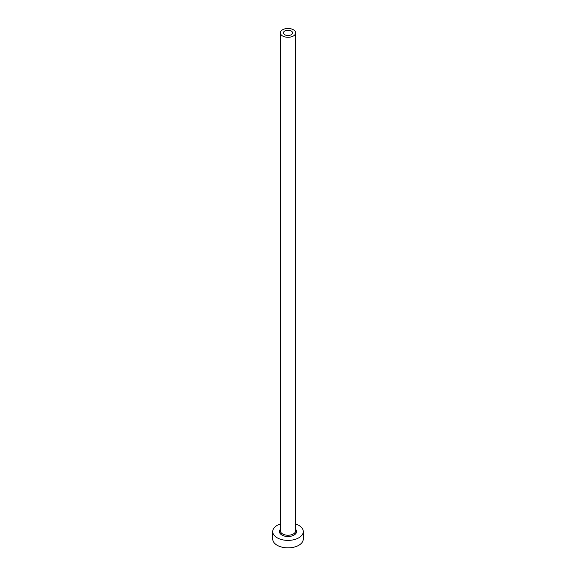 <?xml version="1.0" encoding="UTF-8"?>
<svg xmlns="http://www.w3.org/2000/svg" width="576" height="576" viewBox="0 0 576 576"><rect width="100%" height="100%" fill="white"/><g stroke="black" fill="none" stroke-linecap="round" stroke-linejoin="round"><path stroke-width="0.86" d="M291.24 31.003A4.579 2.642 0 0 0 286.25 30.427A4.579 2.642 0 0 0 283.421 32.875A4.579 2.642 0 0 0 284.76 34.74A4.579 2.642 0 0 0 289.75 35.316A4.579 2.642 0 0 0 292.579 32.875A4.579 2.642 0 0 0 291.24 31.003M282.6 35.986A7.632 4.406 0 0 0 290.923 36.943A7.632 4.406 0 0 0 295.632 32.875A7.632 4.406 0 0 0 293.4 29.758A7.632 4.406 0 0 0 285.077 28.8A7.632 4.406 0 0 0 280.368 32.875A7.632 4.406 0 0 0 282.6 35.986M280.368 523.937A15.271 8.813 0 0 0 272.729 531.576A15.271 8.813 0 0 0 277.2 537.811A15.271 8.813 0 0 0 293.846 539.719A15.271 8.813 0 0 0 303.271 531.576A15.271 8.813 0 0 0 298.8 525.341A15.271 8.813 0 0 0 295.632 523.937M272.729 531.576L272.729 539.057A15.271 8.813 0 0 0 277.2 545.292A15.271 8.813 0 0 0 293.846 547.2A15.271 8.813 0 0 0 303.271 539.057L303.271 531.576M295.632 529.351A8.554 4.939 180 0 1 293.011 535.572A8.554 4.939 180 0 1 281.952 535.068A8.554 4.939 180 0 1 280.368 529.351M280.368 32.875L280.368 530.827A7.632 4.406 0 0 0 282.6 533.945A7.632 4.406 0 0 0 290.923 534.902A7.632 4.406 0 0 0 295.632 530.827L295.632 32.875"/></g></svg>
